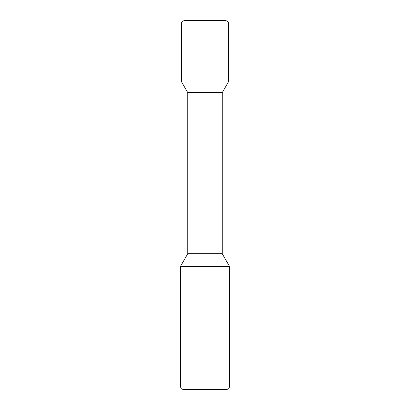<?xml version="1.0" encoding="UTF-8"?>
<svg xmlns="http://www.w3.org/2000/svg" width="410" height="410" viewBox="0 0 410 410"><rect width="100%" height="100%" fill="white"/><g stroke="black" fill="none" stroke-linecap="round" stroke-linejoin="round"><path stroke-width="0.61" d="M182.86 389.5L227.14 389.5L229.6 387.04L180.4 387.04L182.86 389.5L180.4 387.04L180.4 266.5L229.6 266.5L229.6 387.04L229.6 266.5L222.22 253.718L229.6 266.5L222.22 253.718L222.22 92.65L222.22 253.718L222.22 92.65L228.37 82L222.22 92.65L228.37 82L181.63 82L187.78 92.65L222.22 92.65M184.187 20.5L181.63 21.976L228.37 21.976L225.813 20.5L184.187 20.5L181.63 21.976L181.63 82L187.78 92.65L187.78 253.718L180.4 266.5L180.4 387.04M187.78 92.65L187.78 253.718L222.22 253.718M228.37 21.976L228.37 82L228.37 21.976L225.813 20.5L228.37 21.976L228.37 82M187.78 253.718L180.4 266.5M229.6 387.04L227.14 389.5L229.6 387.04L229.6 266.5M181.63 21.976L181.63 82"/></g></svg>
